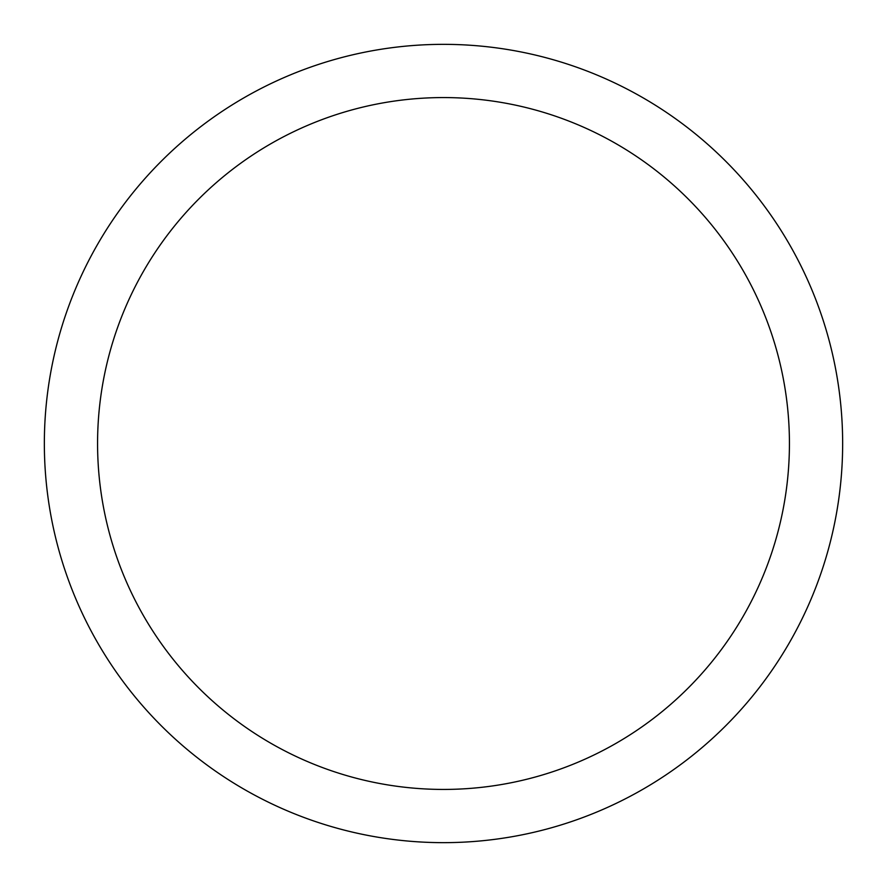 <?xml version="1.0" encoding="UTF-8"?>
<svg xmlns="http://www.w3.org/2000/svg" width="887" height="887" viewBox="0 0 887 887"><rect width="100%" height="100%" fill="white"/><g stroke="black" fill="none" stroke-linecap="round" stroke-linejoin="round"><path stroke-width="1.33" d="M97.57 443.5A345.93 345.93 0 0 0 616.465 743.084A345.93 345.93 0 0 0 616.465 143.916A345.93 345.93 0 0 0 97.57 443.5M44.35 443.5A399.15 399.15 0 0 1 443.5 44.35A399.15 399.15 0 0 1 842.65 443.5A399.15 399.15 0 0 1 443.5 842.65A399.15 399.15 0 0 1 44.35 443.5"/></g></svg>
